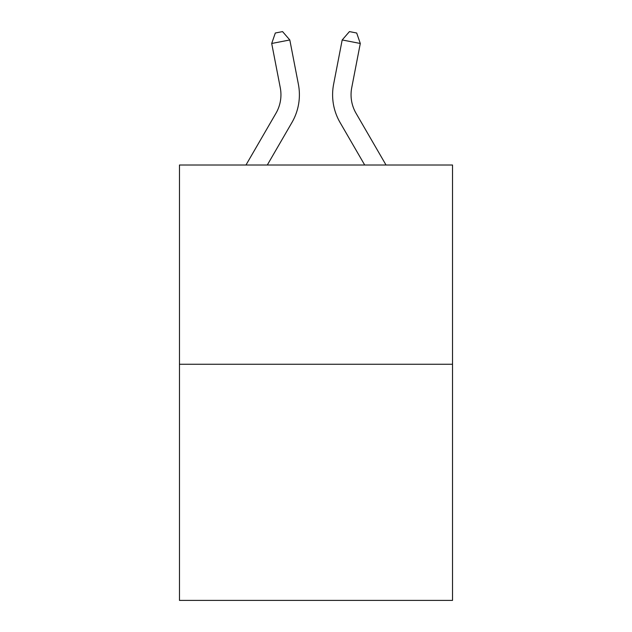 <?xml version="1.0" encoding="UTF-8"?>
<svg xmlns="http://www.w3.org/2000/svg" width="632" height="632" viewBox="0 0 632 632"><rect width="100%" height="100%" fill="white"/><g stroke="black" fill="none" stroke-linecap="round" stroke-linejoin="round"><path stroke-width="0.95" d="M452.52 364.253L452.52 165.007L179.48 165.007L179.48 600.4L452.52 600.4L452.52 364.253L179.48 364.253M245.974 165.007L275.971 113.254A36.901 36.901 0 0 0 280.276 87.737L271.705 43.474L289.812 39.966L298.383 84.23A55.347 55.347 0 0 1 291.937 122.505L267.304 165.007M386.026 165.007L356.029 113.254A36.901 36.901 0 0 1 351.724 87.737L360.295 43.474L342.188 39.966L333.617 84.23A55.347 55.347 0 0 0 340.063 122.505L364.696 165.007M275.971 113.254A36.901 36.901 0 0 0 280.276 87.737A36.901 36.901 0 0 1 275.971 113.254A36.901 36.901 0 0 0 280.276 87.737A36.901 36.901 0 0 1 275.971 113.254A36.901 36.901 0 0 0 280.276 87.737A36.901 36.901 0 0 1 275.971 113.254A36.901 36.901 0 0 0 280.276 87.737M356.029 113.254A36.901 36.901 0 0 1 351.724 87.737A36.901 36.901 0 0 0 356.029 113.254A36.901 36.901 0 0 1 351.724 87.737A36.901 36.901 0 0 0 356.029 113.254A36.901 36.901 0 0 1 351.724 87.737A36.901 36.901 0 0 0 356.029 113.254A36.901 36.901 0 0 1 351.724 87.737A36.901 36.901 0 0 0 356.029 113.254M342.188 39.966L333.617 84.23L342.188 39.966L333.617 84.23L342.188 39.966L333.617 84.23L342.188 39.966L333.617 84.23L342.188 39.966L349.441 31.6L356.685 33.006L360.295 43.474M271.705 43.474L275.315 33.006L282.559 31.6L289.812 39.966"/></g></svg>
